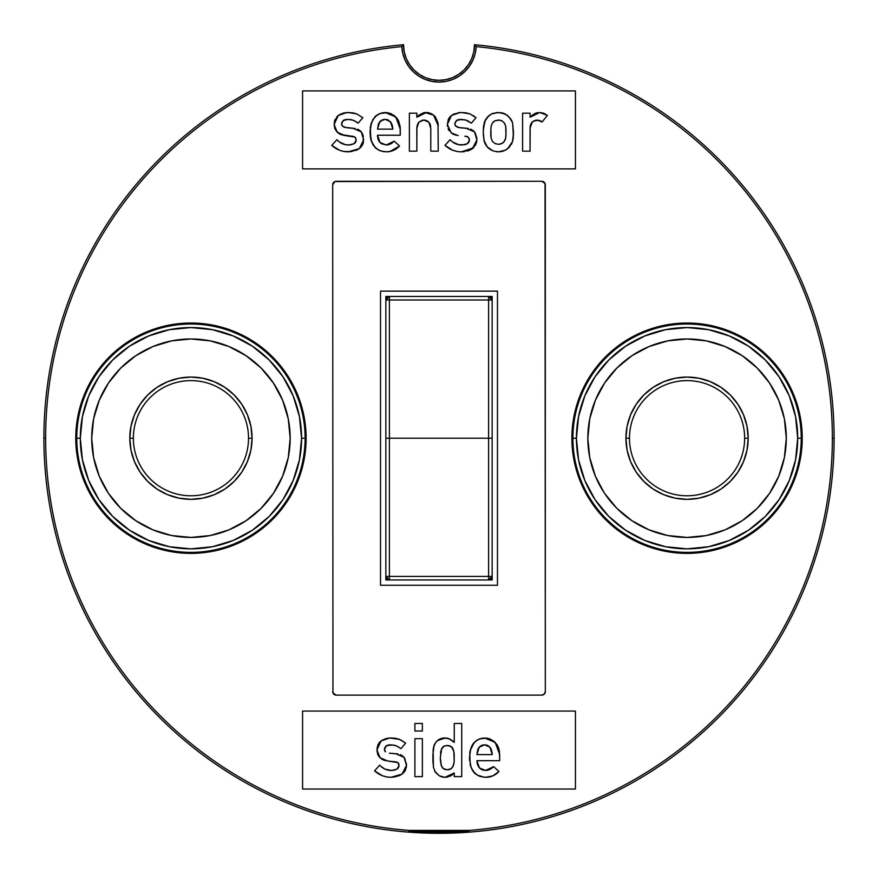 <?xml version="1.0" encoding="UTF-8"?>
<svg xmlns="http://www.w3.org/2000/svg" width="878" height="878" viewBox="0 0 878 878"><rect width="100%" height="100%" fill="white"/><g stroke="black" fill="none" stroke-linecap="round" stroke-linejoin="round"><path stroke-width="1.32" d="M76.759 438.199L80.304 438.199A110.639 110.639 0 0 0 190.943 548.838A110.639 110.639 0 0 0 301.582 438.199L305.116 438.199A114.184 114.184 0 0 1 190.943 552.383A114.184 114.184 0 0 1 76.759 438.199A114.184 114.184 0 0 0 190.943 552.383A114.184 114.184 0 0 0 305.116 438.199L306.115 438.199A115.172 115.172 0 0 1 190.943 553.37A115.172 115.172 0 0 1 75.771 438.199L76.759 438.199L75.771 438.199L77.977 415.733L84.54 394.134L95.175 374.215L109.498 356.764L126.959 342.442L146.867 331.796L168.466 325.244L190.943 323.027L213.409 325.244L235.019 331.796L254.927 342.442L272.378 356.764L286.7 374.215L297.346 394.134L303.898 415.733L306.115 438.199L303.898 460.676L297.346 482.274L286.7 502.183L272.378 519.644L254.927 533.967L235.019 544.601L213.409 551.164L190.943 553.37L168.466 551.164L146.867 544.601L126.959 533.967L109.498 519.644L95.175 502.183L84.54 482.274L77.977 460.676L75.771 438.199A115.172 115.172 0 0 1 190.943 323.027A115.172 115.172 0 0 1 306.115 438.199L305.116 438.199A114.184 114.184 0 0 0 190.943 324.026A114.184 114.184 0 0 0 76.759 438.199A114.184 114.184 0 0 1 190.943 324.026A114.184 114.184 0 0 1 305.116 438.199L301.582 438.199L299.453 459.787L293.153 480.54L282.935 499.67L269.173 516.44L252.403 530.191L233.274 540.42L212.52 546.72L190.943 548.838L169.355 546.72L148.601 540.42L129.472 530.191L112.702 516.44L98.951 499.67L88.722 480.54L82.433 459.787L80.304 438.199L82.433 416.622L88.722 395.868L98.951 376.739L112.702 359.969L129.472 346.206L148.601 335.989L169.355 329.689L190.943 327.56L212.52 329.689L233.274 335.989L252.403 346.206L269.173 359.969L282.935 376.739L293.153 395.868L299.453 416.622L301.582 438.199A110.639 110.639 0 0 0 190.943 327.56A110.639 110.639 0 0 0 80.304 438.199L76.759 438.199M572.884 438.199L576.418 438.199A110.639 110.639 0 0 0 687.057 548.838A110.639 110.639 0 0 0 797.696 438.199L801.241 438.199A114.184 114.184 0 0 1 687.057 552.383A114.184 114.184 0 0 1 572.884 438.199A114.184 114.184 0 0 0 687.057 552.383A114.184 114.184 0 0 0 801.241 438.199L802.229 438.199A115.172 115.172 0 0 1 687.057 553.37A115.172 115.172 0 0 1 571.885 438.199L572.884 438.199L571.885 438.199L574.102 415.733L580.654 394.134L591.3 374.215L605.622 356.764L623.073 342.442L642.981 331.796L664.591 325.244L687.057 323.027L709.534 325.244L731.133 331.796L751.041 342.442L768.502 356.764L782.825 374.215L793.46 394.134L800.023 415.733L802.229 438.199L800.023 460.676L793.46 482.274L782.825 502.183L768.502 519.644L751.041 533.967L731.133 544.601L709.534 551.164L687.057 553.37L664.591 551.164L642.981 544.601L623.073 533.967L605.622 519.644L591.3 502.183L580.654 482.274L574.102 460.676L571.885 438.199A115.172 115.172 0 0 1 687.057 323.027A115.172 115.172 0 0 1 802.229 438.199L801.241 438.199A114.184 114.184 0 0 0 687.057 324.026A114.184 114.184 0 0 0 572.884 438.199A114.184 114.184 0 0 1 687.057 324.026A114.184 114.184 0 0 1 801.241 438.199L797.696 438.199L795.567 459.787L789.278 480.54L779.049 499.67L765.298 516.44L748.528 530.191L729.399 540.42L708.645 546.72L687.057 548.838L665.48 546.72L644.726 540.42L625.597 530.191L608.827 516.44L595.064 499.67L584.847 480.54L578.547 459.787L576.418 438.199L578.547 416.622L584.847 395.868L595.064 376.739L608.827 359.969L625.597 346.206L644.726 335.989L665.48 329.689L687.057 327.56L708.645 329.689L729.399 335.989L748.528 346.206L765.298 359.969L779.049 376.739L789.278 395.868L795.567 416.622L797.696 438.199A110.639 110.639 0 0 0 687.057 327.56A110.639 110.639 0 0 0 576.418 438.199L572.884 438.199M403.54 44.855A35.46 35.46 0 0 0 439 80.315A35.46 35.46 0 0 0 474.46 44.855L476.172 46.611A37.205 37.205 0 0 1 439 82.06A37.205 37.205 0 0 1 401.828 46.611L403.54 44.855A35.46 35.46 0 0 1 403.54 44.701A395.1 395.1 0 0 0 43.9 438.199A395.1 395.1 0 0 0 439 833.299A395.1 395.1 0 0 0 834.1 438.199L832.355 438.199A393.355 393.355 0 0 1 469.104 830.401L469.148 831.532A394.485 394.485 0 0 1 408.852 831.532L408.896 830.401A393.355 393.355 0 0 1 45.645 438.199L43.9 438.199L45.645 438.199A393.355 393.355 0 0 1 401.828 46.611L403.54 44.701C379.186 46.896 355.25 51.308 331.719 57.948C308.189 64.588 285.471 73.335 263.554 84.189C241.648 95.043 220.927 107.829 201.402 122.536C181.867 137.231 163.846 153.606 147.35 171.66C130.855 189.703 116.17 209.118 103.275 229.893C90.39 250.669 79.514 272.454 70.668 295.238C61.822 318.034 55.149 341.454 50.65 365.478C46.15 389.514 43.9 413.757 43.9 438.199C43.9 464.144 46.435 489.836 51.495 515.287C56.554 540.727 64.05 565.432 73.972 589.401C83.904 613.371 96.075 636.133 110.485 657.71C124.895 679.276 141.281 699.239 159.62 717.578C177.971 735.929 197.923 752.303 219.489 766.713C241.066 781.135 263.839 793.295 287.797 803.227C311.767 813.16 336.472 820.645 361.923 825.715C387.363 830.775 413.055 833.299 439 833.299C464.945 833.299 490.637 830.775 516.077 825.715C541.528 820.645 566.233 813.16 590.203 803.227C614.161 793.295 636.934 781.135 658.511 766.713C680.077 752.303 700.029 735.929 718.38 717.578C736.719 699.239 753.105 679.276 767.515 657.71C781.925 636.133 794.096 613.371 804.029 589.401C813.95 565.432 821.446 540.727 826.505 515.287C831.565 489.836 834.1 464.144 834.1 438.199A395.1 395.1 0 0 0 474.46 44.701L474.46 44.855A35.46 35.46 0 0 0 474.46 44.701L476.172 46.611A393.355 393.355 0 0 1 832.355 438.199L834.1 438.199C834.1 413.757 831.85 389.514 827.35 365.478C822.851 341.454 816.178 318.034 807.332 295.238C798.486 272.454 787.61 250.669 774.725 229.893C761.83 209.118 747.145 189.703 730.65 171.66C714.154 153.606 696.133 137.231 676.598 122.536C657.073 107.829 636.352 95.043 614.446 84.189C592.529 73.335 569.811 64.588 546.281 57.948C522.75 51.308 498.814 46.896 474.46 44.701A35.46 35.46 0 0 1 474.46 44.855L473.78 51.769L471.76 58.42L468.49 64.555L464.078 69.922L458.7 74.334L452.576 77.615L445.914 79.635L439 80.315L432.086 79.635L425.424 77.615L419.3 74.334L413.922 69.922L409.51 64.555L406.24 58.42L404.22 51.769L403.54 44.701A35.46 35.46 0 0 0 403.54 44.855M401.828 46.611C377.683 48.905 353.944 53.393 330.611 60.077C307.289 66.761 284.779 75.53 263.082 86.384C241.373 97.228 220.861 109.98 201.512 124.632C182.174 139.284 164.34 155.582 148.009 173.526C131.689 191.481 117.147 210.775 104.394 231.408C91.641 252.052 80.886 273.684 72.128 296.314C63.381 318.944 56.774 342.179 52.329 366.027C47.873 389.887 45.645 413.944 45.645 438.199C45.645 462.761 47.928 487.114 52.493 511.248C57.048 535.382 63.809 558.88 72.775 581.741C81.742 604.613 92.75 626.453 105.799 647.251C118.848 668.059 133.719 687.474 150.412 705.495C167.105 723.516 185.324 739.825 205.068 754.432C224.812 769.04 245.741 781.683 267.856 792.373C289.97 803.063 312.886 811.601 336.592 817.989C360.309 824.387 384.41 828.525 408.896 830.401L469.104 830.401C493.59 828.525 517.691 824.387 541.408 817.989C565.114 811.601 588.03 803.063 610.144 792.373C632.259 781.683 653.188 769.04 672.932 754.432C692.676 739.825 710.895 723.516 727.588 705.495C744.281 687.474 759.152 668.059 772.201 647.251C785.25 626.453 796.258 604.613 805.225 581.741C814.191 558.88 820.952 535.382 825.507 511.248C830.072 487.114 832.355 462.761 832.355 438.199C832.355 413.944 830.127 389.887 825.671 366.027C821.226 342.179 814.619 318.944 805.872 296.314C797.114 273.684 786.359 252.052 773.606 231.408C760.853 210.775 746.311 191.481 729.991 173.526C713.66 155.582 695.826 139.284 676.488 124.632C657.139 109.98 636.627 97.228 614.918 86.384C593.221 75.53 570.711 66.761 547.389 60.077C524.056 53.393 500.317 48.905 476.172 46.611L475.163 53.613L472.847 60.297L469.313 66.432L464.681 71.776L459.117 76.156L452.829 79.393L446.046 81.391L439 82.06L431.954 81.391L425.171 79.393L418.883 76.156L413.318 71.776L408.687 66.432L405.153 60.297L402.837 53.613L401.828 46.611M545.315 691.579L544.272 694.081L541.77 695.124L336.23 695.124L332.96 692.94L332.685 184.83L334.88 181.548L541.77 181.285L545.04 183.469L545.315 691.579A3.545 3.545 0 0 1 541.77 695.124A3.545 3.545 0 0 0 545.315 691.579L545.315 184.83A3.545 3.545 0 0 0 543.131 181.559M302.57 168.883L302.57 90.917L575.43 90.917L575.43 168.883L302.57 168.883L302.57 90.917L575.43 90.917L575.43 168.883L302.57 168.883M302.57 711.07L575.43 711.07L575.43 789.026L302.57 789.026L302.57 711.07L575.43 711.07L575.43 789.026L302.57 789.026L302.57 711.07M454.255 772.958L454.255 776.624L454.255 772.958L452.357 774.802L447.604 777.019L444.981 777.315L454.255 772.958L452.357 774.802L444.981 777.315L442.194 776.975M441.886 776.898L439.428 775.878L435.4 772.3L433.436 767.361L432.865 755.069L434.072 745.224M452.247 740.626L454.255 742.404L454.255 723.472L461.718 723.472L461.718 776.624L454.255 776.624L461.718 776.624L461.718 723.472L454.255 723.472L454.255 742.404L450.074 739.155L444.981 737.97C440.921 737.97 437.727 739.594 435.4 742.865L433.436 747.65L432.854 757.549L433.436 767.361L433.106 750.053M437.145 740.791L444.981 737.97L448.867 738.628L452.115 740.527M393.015 770.412L391.621 770.478C386.847 770.5 382.874 768.722 379.713 765.144L380.876 766.362L379.713 765.144L374.555 770.84C379.23 775.065 384.718 777.228 391.006 777.315C384.718 777.228 379.23 775.065 374.555 770.84L382.171 775.636L386.507 776.898L391.006 777.315L402.058 774.089L399.874 775.417M387.231 745.334L385.892 746.124L390.853 744.807L396.351 745.795L400.961 748.627L405.625 743.139L399.424 739.32L389.591 738.003L381.008 740.966L376.936 749.966L377.672 754.191L376.936 749.966L380.053 757.725L387.769 761.028L397.8 762.565L399.029 765.495L396.955 769.161L391.621 770.478L385.058 769.172L380.876 766.362M397.021 762.148L398.392 763.125M385.651 760.688L383.642 760.052M376.991 751.041L377.88 744.961L376.991 748.682M398.733 747.079L395.023 745.345M385.892 746.124L384.399 749.505L385.519 751.787L384.399 749.505L386.485 745.674M384.487 748.55L384.762 747.65M384.443 750.163L384.399 749.505M385.047 751.327L384.674 750.778M402.322 755.738L400.225 754.63L402.311 755.738M405.406 770.247L402.058 774.089L406.492 765.342L404.067 757.341L405.065 758.921M403.957 772.399L405.384 770.291L406.492 765.342L406.218 767.888M392.477 777.26L391.006 777.315M389.689 777.282L388.745 777.217M490.078 769.402L493.612 766.615L485.633 770.478L479.443 767.954L476.908 760.688L477.643 765.155M477.028 762.708L478.784 767.218L482.263 769.885L487.894 770.225L491.954 768.195M498.934 771.455L493.612 766.615L498.934 771.455L492.953 775.823L489.419 776.975L484.283 777.26L477.391 775.142L480.079 776.437L485.721 777.315C490.956 777.271 495.357 775.318 498.934 771.455L492.953 775.823L485.721 777.315L480.079 776.437L477.391 775.142L472.748 770.895M498.517 747.65L499.428 751.283L499.681 760.688L476.908 760.688L499.681 760.688L499.681 754.597L495.203 742.404L484.557 737.97L479.267 738.969L474.35 742.228L470.817 748.286L469.445 757.769L471.025 767.394L474.811 773.397L472.573 770.61L470.246 765.067L469.741 752.874M469.51 760.227L470.147 750.602L474.35 742.228L479.267 738.969L486.61 738.113M469.829 752.248L472.265 745.071L476.622 740.319M466.887 136.485L464.846 136.167L468.204 137.1L469.445 140.03L467.37 143.696L464.978 144.683M467.37 143.696L462.037 145.013C457.262 145.035 453.289 143.246 450.129 139.679L451.292 140.897L450.129 139.679L444.97 145.364C449.646 149.6 455.133 151.762 461.422 151.85C455.133 151.762 449.646 149.6 444.97 145.364L452.587 150.171L456.922 151.433M457.581 119.891L456.297 120.659L461.268 119.342L466.767 120.33L471.365 123.161L476.041 117.674L469.84 113.855L465.966 112.823L460.006 112.538L451.424 115.501L447.352 124.5L447.539 126.641L447.352 124.5L451.27 132.973L458.173 135.563L454.058 134.586M452.071 133.544L448.087 128.726M473.099 115.501L474.614 116.522M458.656 119.573L465.439 119.88L471.288 123.096M456.297 120.659L454.815 124.028L455.934 126.322L454.815 124.028L456.297 120.659L454.903 123.085L456.9 120.209M455.089 125.313L454.815 124.028M457.208 127.123L458.744 127.551L455.462 125.861M467.206 151.104L469.949 150.105L461.422 151.85L473.472 147.833L472.474 148.623L476.908 139.876L474.482 131.876L475.481 133.456M476.908 139.876L476.776 137.758L476.633 142.423L473.472 147.833M464.341 151.664L462.882 151.795L464.341 151.664M447.604 147.46L446.715 146.813M417.851 116.148L423.602 112.779L418.817 115.205M416.973 126.388L416.841 128.32L418.839 122.174L423.844 120.034L428.815 122.174L430.78 128.32L430.78 151.159L438.243 151.159L438.001 123.063L438.243 125.784L433.556 115.117L424.941 112.571L429.463 112.966M427.421 112.56L428.53 112.724L426.291 112.505L416.984 117.191L416.841 113.196L409.378 113.196L409.378 151.159L416.841 151.159L416.94 126.662M438.001 123.063L435.356 116.84L437.979 122.942M429.77 123.524L430.78 128.32L430.78 151.159L438.243 151.159L438.023 123.172M428.815 122.174L429.342 122.821M418.312 122.821L417.259 125.049M378.034 139.119L377.617 137.188L380.031 142.488L377.496 135.223L400.28 135.223L400.28 129.132L395.791 116.939L397.844 119.562L400.017 125.817L400.28 135.223L377.496 135.223L377.628 137.242M381.337 143.608L386.221 145.013L380.031 142.488L382.062 144.069M387.363 144.947L390.622 143.959L394.2 141.149L386.221 145.013L390.622 143.959M373.216 145.232L370.834 139.602L370.033 132.304L371.613 141.929L375.4 147.921L380.668 150.972L386.309 151.85C391.544 151.806 395.956 149.853 399.523 145.989L390.008 151.51L386.309 151.85L380.668 150.972L377.979 149.677L373.348 145.43M377.32 114.777L382.457 112.757L386.627 112.582L390.929 113.635L395.791 116.939L385.157 112.505L379.856 113.503L374.939 116.763L371.416 122.821L370.033 132.304L371.416 122.821L374.939 116.763L379.856 113.503L387.209 112.647M344.363 119.891L343.089 120.659L348.05 119.342L353.549 120.33L358.158 123.161L362.823 117.674L356.622 113.855L352.747 112.823L346.788 112.538L338.217 115.501L334.134 124.5L337.251 132.26L344.966 135.563L354.997 137.1L356.227 140.03L354.152 143.696L348.829 145.013C344.044 145.035 340.071 143.246 336.922 139.679L338.436 141.226M356.227 140.03L356.172 139.207M338.864 133.544L334.946 128.912M334.134 124.5L334.869 128.726L334.189 123.216M345.427 112.658L352.747 112.823L356.622 113.855L362.823 117.674L358.158 123.161L355.941 121.614M341.97 122.174L341.597 124.039L342.716 126.322L341.597 124.028L343.089 120.659L341.685 123.085L343.682 120.209M341.641 124.698L341.597 124.028M342.244 125.861L341.871 125.313M359.519 130.273L357.423 129.165L359.519 130.273M362.603 144.782L359.256 148.623L356.742 150.105L348.215 151.85C341.915 151.762 336.439 149.6 331.752 145.364L336.922 139.679L331.752 145.364C336.439 149.6 341.915 151.762 348.215 151.85L359.256 148.623L363.69 139.876L361.264 131.876L362.263 133.456M363.02 135.245L363.415 142.423L363.152 135.684M363.075 143.652L361.154 146.933L363.415 142.412M483.251 130.965L484.722 121.274L488.98 115.611M511.402 119.99L512.598 122.821L513.487 132.161L513.136 138.669L512.609 141.413L507.758 148.591L512.609 141.413L513.487 132.161L512.598 122.821L509.459 117.465L505.366 114.019L498.342 112.505L491.46 113.975L496.575 112.603L502.007 112.867M512.609 141.413L509.503 146.933L505.399 150.193L502.534 151.345M506.661 149.501L501.996 151.466L498.364 151.85L493.096 150.961L487.235 146.922L483.844 139.953M489.035 148.623L486.258 145.671L484.195 141.413L487.235 146.922L491.471 150.193L489.189 148.744M531.124 116.148L530.06 117.191L530.06 113.196L522.597 113.196L522.597 151.159L530.06 151.159L530.191 126.377L530.06 128.056L532.386 121.954L533.429 121.12L537.237 120.034L542.066 121.976L547.433 115.402L539.75 112.505L530.224 117.191L532.123 115.205L536.93 112.801M534.406 113.679L537.007 112.779L532.123 115.205M542.066 121.976L540.969 121.175L542.066 121.976L547.433 115.402L543.855 113.262L539.75 112.505L547.433 115.402M535.767 120.165L532.386 121.954L531.025 123.677M530.191 126.377L530.488 125.005M99.269 400.236L108.433 383.071L120.78 368.036L108.433 383.071L120.78 368.036L135.816 355.7L120.78 368.036L135.816 355.7L152.97 346.536L171.583 340.884L190.943 338.974L210.292 340.884L228.917 346.536L246.07 355.7L261.106 368.036L246.07 355.7L261.106 368.036L273.442 383.071L261.106 368.036L273.442 383.071L282.606 400.236L288.258 418.85L290.168 438.199A99.225 99.225 0 0 1 190.943 537.424A99.225 99.225 0 0 1 91.718 438.199A99.225 99.225 0 0 1 190.943 338.974A99.225 99.225 0 0 1 290.168 438.199L288.258 457.559L282.606 476.172L273.442 493.326L261.106 508.362L273.442 493.326L261.106 508.362L246.07 520.709L261.106 508.362L246.07 520.709L228.917 529.873L210.292 535.525L190.943 537.424L171.583 535.525L152.97 529.873L135.816 520.709L120.78 508.362L135.816 520.709L120.78 508.362L108.433 493.326L120.78 508.362L108.433 493.326L99.269 476.172L93.617 457.559L91.718 438.199L93.617 418.85L99.269 400.236L108.433 383.071M769.567 383.071L757.22 368.036L742.184 355.7L757.22 368.036L769.567 383.071L778.731 400.236L769.567 383.071L757.22 368.036L742.184 355.7L725.03 346.536L706.417 340.884L687.057 338.974L667.708 340.884L649.083 346.536L631.93 355.7L616.894 368.036L604.558 383.071L595.394 400.236L589.742 418.85L587.832 438.199A99.225 99.225 0 0 1 687.057 338.974A99.225 99.225 0 0 1 786.282 438.199A99.225 99.225 0 0 1 687.057 537.424A99.225 99.225 0 0 1 587.832 438.199L589.742 457.559L595.394 476.172L604.163 492.734M356.095 141.128L354.152 143.696L350.212 144.947L345.471 144.705L339.358 141.995M331.752 145.364L339.369 150.171L343.715 151.433L351.123 151.664L359.256 148.623L357.072 149.94M362.362 133.654L363.141 135.673M360.145 130.745L361.264 131.876L352.78 128.199L355.14 128.517L346.558 127.716L342.716 126.322L343.989 127.123M346.47 119.419L345.493 119.562M345.438 119.573L350.849 119.562L354.767 120.934M342.837 113.185L337.24 116.335L340.357 114.151M334.441 121.548L335.078 119.496M344.966 135.563L340.818 134.575L351.628 136.167M340.521 134.444L338.963 133.61M353.68 136.485L355.59 137.67M355.085 142.949L356.084 141.171M359.256 148.623L361.154 146.933M361.264 131.876L360.452 131.009M352.78 128.199L344.527 127.31M362.823 117.674L356.622 113.855L348.105 112.505M346.788 112.538L342.892 113.174M337.24 116.335L334.364 121.943M334.869 128.726L337.251 132.26L340.818 134.575M352.506 136.244L353.373 136.397M390.897 113.624L397.317 118.76M397.789 119.474L399.117 122.185M400.203 127.475L400.28 129.132M370.417 126.783L372.854 119.606L377.211 114.853M370.834 139.602L370.329 127.409M399.523 145.989L394.2 141.149L399.523 145.989L393.542 150.357L388.164 151.773L383.456 151.631L379.296 150.39L375.4 147.921L371.185 140.776M387.461 144.936L388.208 144.815M390.677 143.926L392.543 142.719M378.034 139.141L379.318 141.676M379.373 141.753L380.031 142.488M370.362 137.198L370.099 129.9M370.736 125.137L371.416 122.821M374.939 116.763L376.025 115.742M393.52 115.051L396.889 118.19M391.709 123.611L388.12 119.924L385.157 119.342L382.193 119.924L378.725 123.392L377.496 129.132L392.817 129.132L392.29 125.225L390.534 121.724L392.817 129.132L377.496 129.132L392.817 129.132L392.29 125.236M380.295 121.175L385.157 119.342L390.534 121.724M388.12 119.924L386.66 119.485M383.642 119.485L380.843 120.714M377.496 129.132L379.768 121.724L378.418 124.094M378.056 125.236L378.725 123.392M392.817 129.132L392.664 127.167M418.839 122.174L422.45 120.154L425.237 120.154L427.784 121.241M430.67 126.476L430.374 125.049M430.154 124.347L429.43 122.953M432.711 114.502L435.631 117.169M429.529 112.977L428.53 112.724M424.754 112.593L426.291 112.505M416.841 117.191L416.841 113.196L409.378 113.196L409.378 151.159L416.841 151.159L416.841 128.32M435.356 116.84L434.412 115.841M433.556 115.117L430.67 113.383M424.941 112.571L423.602 112.779M475.821 144.782L470.29 149.94M473.363 130.745L474.482 131.876L465.998 128.199L468.347 128.517L459.776 127.716L455.934 126.322M470.641 129.165L472.726 130.273L470.63 129.165M459.688 119.419L458.7 119.562M465.966 112.823L469.84 113.855L461.312 112.505L465.966 112.823M460.006 112.538L453.652 114.107L450.447 116.335L453.575 114.151M458.645 112.658L461.312 112.505M447.352 124.5L448.296 119.485L447.396 125.576M450.447 116.335L449.854 116.961M449.097 130.701L448.164 128.912M453.739 134.444L452.17 133.61M464.846 136.167L466.591 136.397M468.303 142.949L469.313 141.117L468.237 143.015M464.802 144.727L458.689 144.705L452.576 141.995M450.129 139.679L444.97 145.364M459.161 151.751L462.882 151.795M469.949 150.105L472.474 148.623M476.776 137.758L475.086 132.754M474.482 131.876L472.737 130.273M465.998 128.199L458.744 127.551M467.974 120.934L469.148 121.614M471.365 123.161L476.041 117.674M449.591 117.279L448.296 119.485M451.27 132.973L456.066 135.223M467.436 136.683L468.204 137.1M469.203 138.395L469.313 141.128M489.09 115.523L491.46 113.975L487.235 117.334L484.195 122.755L483.251 132.161L484.195 141.413L483.273 134.158M483.35 128.462L485.391 119.902M501.996 151.466L498.364 151.85L505.399 150.193M507.736 115.666L510.502 118.64L512.598 122.821L513.4 135.629M513.136 138.669L512.917 140.052M502.512 112.977L507.583 115.534L511.314 119.847M485.457 119.781L488.157 116.335L491.46 113.975L498.342 112.505L503.709 113.306L507.583 115.534M484.195 122.755L485.413 119.869M491.46 113.975L493.096 113.295M513.487 132.161L513.454 134.488M512.083 142.916L511.391 144.365M508.68 147.811L507.758 148.591M498.364 151.85L496.586 151.74M491.471 150.193L490.308 149.523M488.168 147.899L487.235 146.922M485.424 144.321L484.733 142.905M483.35 128.364L483.69 125.137M498.364 120.034L494.94 120.824L499.275 120.077L501.865 120.824L504.246 122.898L501.865 120.824L498.364 120.034L494.94 120.824L492.492 122.887L491.131 126.136L490.714 132.161L491.131 138.109L492.492 141.501L494.94 143.487L498.364 144.321L501.042 143.882L503.742 142.093L505.465 139.009L505.969 135.179L505.684 126.136L504.246 122.898L505.684 126.136L506.024 132.238L505.915 128.254M505.871 127.65L505.684 126.136M505.157 124.435L504.751 123.633M501.865 120.824L502.567 121.208M492.492 122.887L491.131 126.136L492.492 122.887L494.237 121.219M506.024 132.238L505.684 138.109L504.246 141.501L501.865 143.487L498.364 144.321L494.94 143.487L492.492 141.501L491.131 138.109L490.846 128.21M490.78 135.146L490.901 136.639M492.492 141.501L491.878 140.359M494.94 143.487L495.752 143.86M498.364 144.321L499.275 144.277M500.153 144.135L501.042 143.882M501.865 143.487L503.303 142.521M504.246 141.501L505.157 139.876M505.871 136.65L505.969 135.179M505.926 136.024L505.969 135.256M530.575 124.742L531.728 122.602M531.267 123.238L530.213 126.202M539.86 120.593L540.991 121.186M537.984 112.614L537.007 112.779M530.06 117.191L530.06 113.196L522.597 113.196L522.597 151.159L530.06 151.159L530.06 128.056M531.783 122.536L532.386 121.954M533.429 121.12L538.554 120.165M381.239 766.692L382.16 767.46M406.36 763.223L406.492 765.342L404.67 758.219M402.947 756.21L404.067 757.341L395.583 753.664L397.943 753.982L389.36 753.181L395.583 753.664M389.272 744.884L388.285 745.027M387.165 745.356L393.651 745.038M399.424 739.32L405.625 743.139L401.092 740.077L395.55 738.288L399.424 739.32M390.908 737.97L395.55 738.288L388.23 738.124M385.629 738.65L380.042 741.8L383.159 739.616M380.042 741.8L379.439 742.426M381.656 759.009L379.296 756.957L383.62 760.041M378.681 756.167L377.749 754.389M383.324 759.92L381.754 759.075M396.483 761.95L387.769 761.028M397.888 768.415L398.897 766.582L397.822 768.48L394.387 770.193M394.31 770.215L394.859 770.072M379.713 765.144L374.555 770.84M393.926 777.129L399.534 775.57M402.058 774.089L403.057 773.298M404.067 757.341L403.254 756.474M400.961 748.627L405.625 743.139M389.591 738.003L385.694 738.639M379.175 742.744L377.88 744.961M377.672 754.191L379.296 756.957M398.788 763.86L398.974 764.672M399.029 765.495L398.897 766.593M414.899 738.661L414.899 776.624L422.362 776.624L422.362 738.661L414.899 738.661L414.899 776.624L422.362 776.624L422.362 738.661L414.899 738.661M414.899 723.472L414.899 731.001L422.362 731.001L422.362 723.472L414.899 723.472L414.899 731.001L422.362 731.001L422.362 723.472L414.899 723.472M434.215 744.851L436.234 741.734L439.538 739.177L446.496 738.058M447.571 738.244L446.298 738.047M448.834 738.617L454.255 742.404M435.4 772.3L439.428 775.878L444.981 777.315L439.428 775.878L434.643 771.191M440.734 776.514L439.428 775.878M432.953 762.466L432.865 755.069M433.106 750.108L434.105 745.126L436.234 741.734M452.357 774.802L450.107 776.174M441.733 748.418L440.317 757.626L441.36 765.945L442.819 768.151L445.322 769.567L448.362 769.732L451.27 768.656L452.949 766.626L454.189 761.841L453.849 751.348L451.94 747.178L448.362 745.543L444.378 745.96L441.36 749.23L443.5 746.432L446.32 745.532M443.5 746.432L442.808 747.002M453.849 751.348L451.27 746.585L453.267 749.461L454.189 753.302L454.189 761.841L453.267 765.803L451.27 768.656L447.319 769.786L443.5 768.733L441.36 765.945L440.317 757.626L441.36 749.23M440.317 757.67L440.526 761.961M440.822 763.981L442.26 767.515M443.5 768.733L444.356 769.26M447.319 769.786L448.362 769.732L447.319 769.786M449.338 769.567L450.293 769.238M453.86 763.86L453.267 765.803M447.319 745.499L451.27 746.585M450.14 745.96L449.36 745.718M440.822 751.129L440.526 753.072M453.267 749.461L452.949 748.627M452.51 747.858L451.94 747.178M476.721 740.242L481.868 738.233L487.499 738.255L490.33 739.1L496.728 744.226M497.2 744.939L498.66 748.034L499.681 754.597M472.573 770.61L470.586 766.231L472.627 770.697M474.811 773.397L477.391 775.142L474.811 773.397M486.873 770.401L487.619 770.28M480.057 768.557L482.263 769.874M483.767 770.313L483.076 770.16M492.81 767.438L493.612 766.615M478.697 775.856L477.391 775.142M469.73 752.973L470.147 750.602M471.475 746.651L473.209 743.578M490.33 739.1L494.105 741.405L497.244 745.027M476.908 754.597L479.179 747.189L484.557 744.807L489.946 747.189L487.52 745.389L483.8 744.84L480.288 746.157L478.609 747.99L476.908 754.597L492.218 754.597L491.702 750.701L489.946 747.189L492.218 754.597L476.908 754.597L492.218 754.597L492.075 752.633M491.109 749.077L490.637 748.155M487.531 745.389L486.072 744.95M483.054 744.95L481.594 745.389M479.179 747.189L480.255 746.179M478.609 747.99L477.83 749.56M478.137 748.857L477.072 752.644M332.96 692.94L332.685 184.83A3.545 3.545 0 0 1 336.23 181.285A3.545 3.545 0 0 0 334.88 181.548M545.04 183.469L545.315 184.83A3.545 3.545 0 0 0 541.77 181.285L336.23 181.285M380.525 585.264L497.475 585.264L497.475 291.134L380.525 291.134L380.525 585.264L380.525 291.134L497.475 291.134L497.475 585.264L380.525 585.264M541.77 695.124L336.23 695.124A3.545 3.545 0 0 1 332.685 691.579M333.728 694.081A3.545 3.545 0 0 0 336.23 695.124M334.869 181.559A3.545 3.545 0 0 0 332.685 184.83M543.12 181.548A3.545 3.545 0 0 0 541.77 181.285M469.148 831.532A394.485 394.485 0 0 1 408.852 831.532L469.148 831.532L408.852 831.532L408.896 830.401L469.104 830.401L469.148 831.532M604.558 493.326L616.894 508.362L631.93 520.709L616.894 508.362L604.558 493.326L616.894 508.362L631.93 520.709L649.083 529.873L667.708 535.525L687.057 537.424L706.417 535.525L725.03 529.873L742.184 520.709L757.22 508.362L769.567 493.326L757.22 508.362L742.184 520.709L757.22 508.362L769.567 493.326L778.731 476.172L784.383 457.559L786.282 438.199L784.383 418.85L778.731 400.236M604.558 383.071L616.894 368.036L631.93 355.7L616.894 368.036L604.558 383.071M133.357 438.199A57.586 57.586 0 0 0 190.943 495.785A57.586 57.586 0 0 0 248.529 438.199L252.074 438.199A61.131 61.131 0 0 1 190.943 499.33A61.131 61.131 0 0 1 129.812 438.199L133.357 438.199A57.586 57.586 0 0 1 190.943 380.613A57.586 57.586 0 0 1 248.529 438.199A57.586 57.586 0 0 1 190.943 495.785A57.586 57.586 0 0 1 133.357 438.199L129.812 438.199L130.987 450.129L134.466 461.598L130.987 450.129L129.812 438.199L130.987 426.28L129.812 438.199A61.131 61.131 0 0 1 190.943 377.068A61.131 61.131 0 0 1 252.074 438.199L250.899 426.28L247.42 414.811L250.899 426.28L252.074 438.199L250.899 450.129L252.074 438.199L248.529 438.199A57.586 57.586 0 0 0 190.943 380.613A57.586 57.586 0 0 0 133.357 438.199M167.544 494.676L179.013 498.155L190.943 499.33L202.862 498.155L214.331 494.676L202.862 498.155L190.943 499.33L179.013 498.155L167.544 494.676L156.975 489.035L147.713 481.429L140.118 472.166L134.466 461.598M247.42 461.598L250.899 450.129L247.42 461.598L241.768 472.166L234.163 481.429L224.9 489.035L214.331 494.676M214.331 381.721L202.862 378.253L190.943 377.068L179.013 378.253L167.544 381.721L179.013 378.253L190.943 377.068L202.862 378.253L214.331 381.721L224.9 387.374L234.163 394.979L241.768 404.242L247.42 414.811M134.466 414.811L130.987 426.28L134.466 414.811L140.118 404.242L147.713 394.979L156.975 387.374L167.544 381.721M629.471 438.199A57.586 57.586 0 0 0 687.057 495.785A57.586 57.586 0 0 0 744.643 438.199L748.188 438.199A61.131 61.131 0 0 1 687.057 499.33A61.131 61.131 0 0 1 625.926 438.199L629.471 438.199A57.586 57.586 0 0 1 687.057 380.613A57.586 57.586 0 0 1 744.643 438.199A57.586 57.586 0 0 1 687.057 495.785A57.586 57.586 0 0 1 629.471 438.199L625.926 438.199L627.101 450.129L630.58 461.598L627.101 450.129L625.926 438.199L627.101 426.28L625.926 438.199A61.131 61.131 0 0 1 687.057 377.068A61.131 61.131 0 0 1 748.188 438.199L747.013 426.28L743.534 414.811L747.013 426.28L748.188 438.199L747.013 450.129L748.188 438.199L744.643 438.199A57.586 57.586 0 0 0 687.057 380.613A57.586 57.586 0 0 0 629.471 438.199M663.669 494.676L675.138 498.155L687.057 499.33L698.987 498.155L710.456 494.676L698.987 498.155L687.057 499.33L675.138 498.155L663.669 494.676L653.1 489.035L643.837 481.429L636.232 472.166L630.58 461.598M743.534 461.598L747.013 450.129L743.534 461.598L737.882 472.166L730.287 481.429L721.025 489.035L710.456 494.676M710.456 381.721L698.987 378.253L687.057 377.068L675.138 378.253L663.669 381.721L675.138 378.253L687.057 377.068L698.987 378.253L710.456 381.721L721.025 387.374L730.287 394.979L737.882 404.242L743.534 414.811M630.58 414.811L627.101 426.28L630.58 414.811L636.232 404.242L643.837 394.979L653.1 387.374L663.669 381.721M492.152 579.952L492.152 296.457L385.848 296.457L385.848 579.952L492.152 579.952L385.848 579.952L385.848 296.457L492.152 296.457L492.152 579.952M389.393 576.407L389.393 438.199L488.607 438.199L488.607 576.407L389.393 576.407L389.393 438.199L492.152 438.199L488.607 438.199L488.607 576.407L385.848 576.407L389.393 576.407L389.393 579.952A3.545 3.545 0 0 1 385.848 576.407L389.393 579.952L389.393 576.407M385.848 438.199L389.393 438.199L385.848 438.199L389.393 438.199L389.393 300.002L488.607 300.002L488.607 438.199L389.393 438.199L492.152 438.199L488.607 438.199L488.607 300.002L492.152 300.002L488.607 300.002L488.607 296.457A3.545 3.545 0 0 1 492.152 300.002L488.607 296.457L488.607 300.002L385.848 300.002A3.545 3.545 0 0 1 389.393 296.457L385.848 300.002L389.393 300.002L389.393 296.457L389.393 438.199L385.848 438.199M492.152 576.407A3.545 3.545 0 0 1 488.607 579.952L488.607 576.407L488.607 579.952L492.152 576.407L488.607 576.407L492.152 576.407"/></g></svg>
